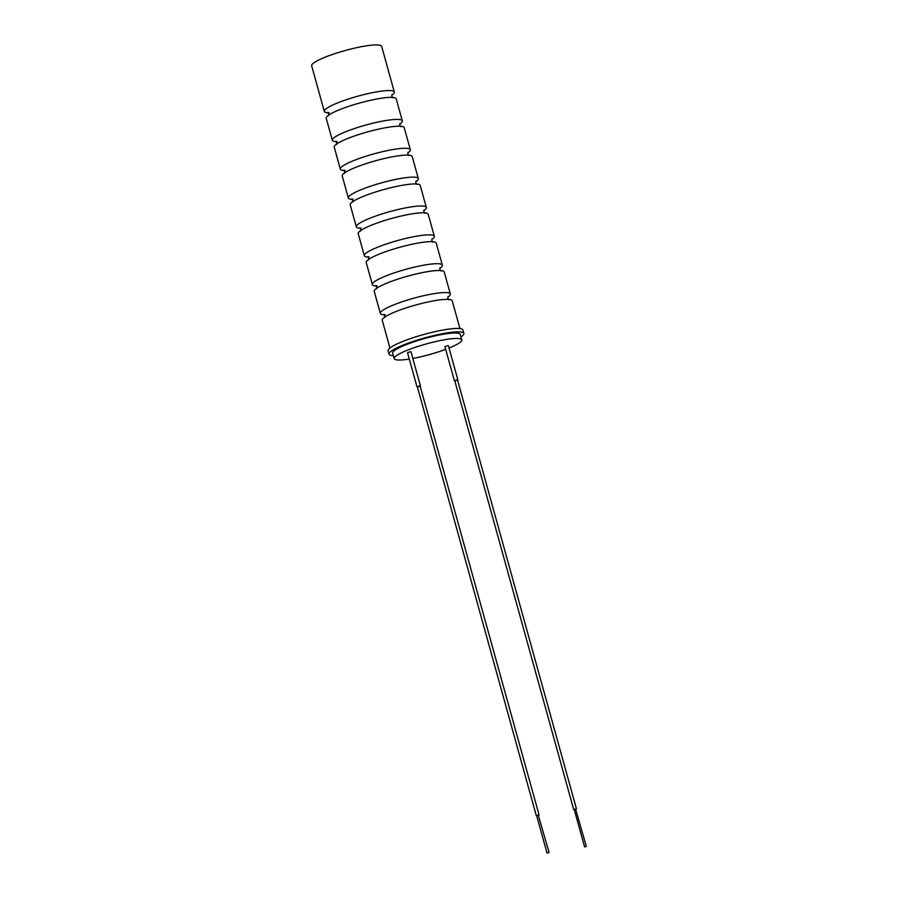<?xml version="1.0" encoding="UTF-8"?>
<svg xmlns="http://www.w3.org/2000/svg" width="898" height="898" viewBox="0 0 898 898"><rect width="100%" height="100%" fill="white"/><g stroke="black" fill="none" stroke-linecap="round" stroke-linejoin="round"><path stroke-width="1.35" d="M332.327 140.29L326.221 118.233A36.324 5.736 -15.5 0 1 343.608 108.142A36.324 5.736 -15.5 0 1 379.865 98.466A36.324 5.736 -15.5 0 1 396.209 98.825L402.326 120.871A36.324 5.736 164.5 0 0 385.983 120.512A36.324 5.736 164.5 0 0 349.726 130.188A36.324 5.736 164.5 0 0 332.327 140.29A36.324 5.736 164.5 0 0 336.166 141.704M340.331 169.138L334.224 147.092A36.324 5.736 -15.5 0 1 351.612 137.001A36.324 5.736 -15.5 0 1 387.869 127.325A36.324 5.736 -15.5 0 1 404.212 127.684L410.33 149.73A36.324 5.736 164.5 0 0 393.986 149.371A36.324 5.736 164.5 0 0 357.73 159.047A36.324 5.736 164.5 0 0 340.331 169.138A36.324 5.736 164.5 0 0 344.17 170.564M348.334 197.998L342.217 175.952A36.324 5.736 -15.5 0 1 359.615 165.861A36.324 5.736 -15.5 0 1 395.872 156.185A36.324 5.736 -15.5 0 1 412.216 156.544L418.333 178.59A36.324 5.736 164.5 0 0 401.99 178.231A36.324 5.736 164.5 0 0 365.733 187.907A36.324 5.736 164.5 0 0 348.334 197.998A36.324 5.736 164.5 0 0 352.173 199.423M356.338 226.857L350.22 204.811A36.324 5.736 -15.5 0 1 367.619 194.72A36.324 5.736 -15.5 0 1 403.876 185.033A36.324 5.736 -15.5 0 1 420.219 185.392L426.337 207.449A36.324 5.736 164.5 0 0 409.993 207.09A36.324 5.736 164.5 0 0 373.736 216.766A36.324 5.736 164.5 0 0 356.338 226.857A36.324 5.736 164.5 0 0 360.177 228.283M364.341 255.717L358.223 233.671A36.324 5.736 -15.5 0 1 375.622 223.568A36.324 5.736 -15.5 0 1 411.879 213.892A36.324 5.736 -15.5 0 1 428.223 214.252L434.34 236.297A36.324 5.736 164.5 0 0 417.997 235.938A36.324 5.736 164.5 0 0 381.74 245.625A36.324 5.736 164.5 0 0 364.341 255.717A36.324 5.736 164.5 0 0 368.18 257.131M372.344 284.576L366.227 262.53A36.324 5.736 -15.5 0 1 383.626 252.428A36.324 5.736 -15.5 0 1 419.882 242.752A36.324 5.736 -15.5 0 1 436.226 243.111L442.344 265.157A36.324 5.736 164.5 0 0 426 264.798A36.324 5.736 164.5 0 0 389.743 274.474A36.324 5.736 164.5 0 0 372.344 284.576A36.324 5.736 164.5 0 0 376.183 285.991M380.348 313.436L374.23 291.379A36.324 5.736 -15.5 0 1 391.629 281.287A36.324 5.736 -15.5 0 1 427.886 271.611A36.324 5.736 -15.5 0 1 444.229 271.971L450.347 294.016A36.324 5.736 164.5 0 0 434.003 293.657A36.324 5.736 164.5 0 0 397.735 303.333A36.324 5.736 164.5 0 0 380.348 313.436A36.324 5.736 164.5 0 0 384.187 314.85M389.934 347.997L382.234 320.238A36.324 5.736 -15.5 0 1 399.632 310.147A36.324 5.736 -15.5 0 1 435.889 300.471A36.324 5.736 -15.5 0 1 452.233 300.83L459.933 328.578M324.324 111.431L311.662 65.767A36.324 5.736 -15.5 0 1 329.061 55.676A36.324 5.736 -15.5 0 1 365.318 46A36.324 5.736 -15.5 0 1 381.661 46.359L394.323 92.011A36.324 5.736 164.5 0 0 377.979 91.652A36.324 5.736 164.5 0 0 341.723 101.328A36.324 5.736 164.5 0 0 324.324 111.431A36.324 5.736 164.5 0 0 328.163 112.845M391.764 95.21A36.324 5.736 164.5 0 0 394.323 92.011M399.767 124.07A36.324 5.736 164.5 0 0 402.326 120.871M407.771 152.929A36.324 5.736 164.5 0 0 410.33 149.73M415.774 181.778A36.324 5.736 164.5 0 0 418.333 178.59M423.777 210.637A36.324 5.736 164.5 0 0 426.337 207.449M431.781 239.497A36.324 5.736 164.5 0 0 434.34 236.297M439.784 268.356A36.324 5.736 164.5 0 0 442.344 265.157M447.788 297.216A36.324 5.736 164.5 0 0 450.347 294.016M548.622 852.505L547.039 853.089L548.622 852.505M549.105 852.516L538.239 815.047L536.656 815.631L547.039 853.089M585.934 846.455L584.609 846.937L585.934 846.455M586.338 846.466L575.551 808.997L574.226 809.491L584.609 846.937M538.766 815.204L536.69 815.777M539.069 814.969L420.084 385.949L419.445 385.927L417.334 386.712L536.308 815.732M576 809.177L574.271 809.659M576.46 808.862L457.486 379.843L456.846 379.832L454.725 380.606L573.71 809.626M420.129 386.106L417.379 386.87M420.432 385.848L410.992 351.803L410.184 351.78L407.546 352.757L416.986 386.802M457.531 380.011L454.77 380.774M457.834 379.753L448.394 345.696L447.586 345.685L444.937 346.65L454.388 380.707M393.369 355.687A38.827 6.129 -15.5 0 1 389.047 354.16L388.093 350.748A38.827 6.129 -15.5 0 1 406.693 339.96A38.827 6.129 -15.5 0 1 445.453 329.611A38.827 6.129 -15.5 0 1 462.919 330.004L463.873 333.405A38.827 6.129 -15.5 0 1 460.955 336.941M389.047 354.16A38.827 6.129 -15.5 0 1 407.636 343.362A38.827 6.129 -15.5 0 1 446.396 333.023A38.827 6.129 -15.5 0 1 463.873 333.405M409.286 359.054A35.067 5.534 -15.5 0 1 394.177 358.594L392.662 353.15A35.067 5.534 -15.5 0 1 409.454 343.406A35.067 5.534 -15.5 0 1 444.465 334.056A35.067 5.534 -15.5 0 1 460.247 334.404L461.763 339.859A35.067 5.534 -15.5 0 1 449.034 348.031M394.177 358.594A35.067 5.534 -15.5 0 1 410.97 348.851A35.067 5.534 -15.5 0 1 445.969 339.511A35.067 5.534 -15.5 0 1 461.763 339.859M445.689 349.333A35.067 5.534 -15.5 0 1 412.833 358.448M329.106 112.665L327.635 112.43L328.724 113.878L328.533 115.674M337.109 141.525L335.639 141.289L336.728 142.737L336.537 144.533M345.113 170.384L343.642 170.149L344.731 171.597L344.54 173.393M353.116 199.244L351.646 198.997L352.723 200.445L352.544 202.241M361.119 228.092L359.649 227.856L360.727 229.304L360.547 231.1M369.123 256.951L367.652 256.716L368.73 258.164L368.55 259.96M377.126 285.811L375.656 285.575L376.733 287.023L376.554 288.819M385.13 314.67L383.659 314.435L384.737 315.883L384.557 317.679M448.921 299.831L447.844 298.383L448.023 296.587M440.918 270.971L439.84 269.523L440.02 267.727M432.915 242.112L431.837 240.664L432.017 238.868M424.911 213.253L423.834 211.805L424.013 210.009M416.908 184.393L415.83 182.945L416.01 181.149M408.904 155.534L407.827 154.097L408.006 152.29M400.901 126.685L399.823 125.237L400.003 123.441M392.909 97.826L391.82 96.378L391.999 94.582"/></g></svg>
